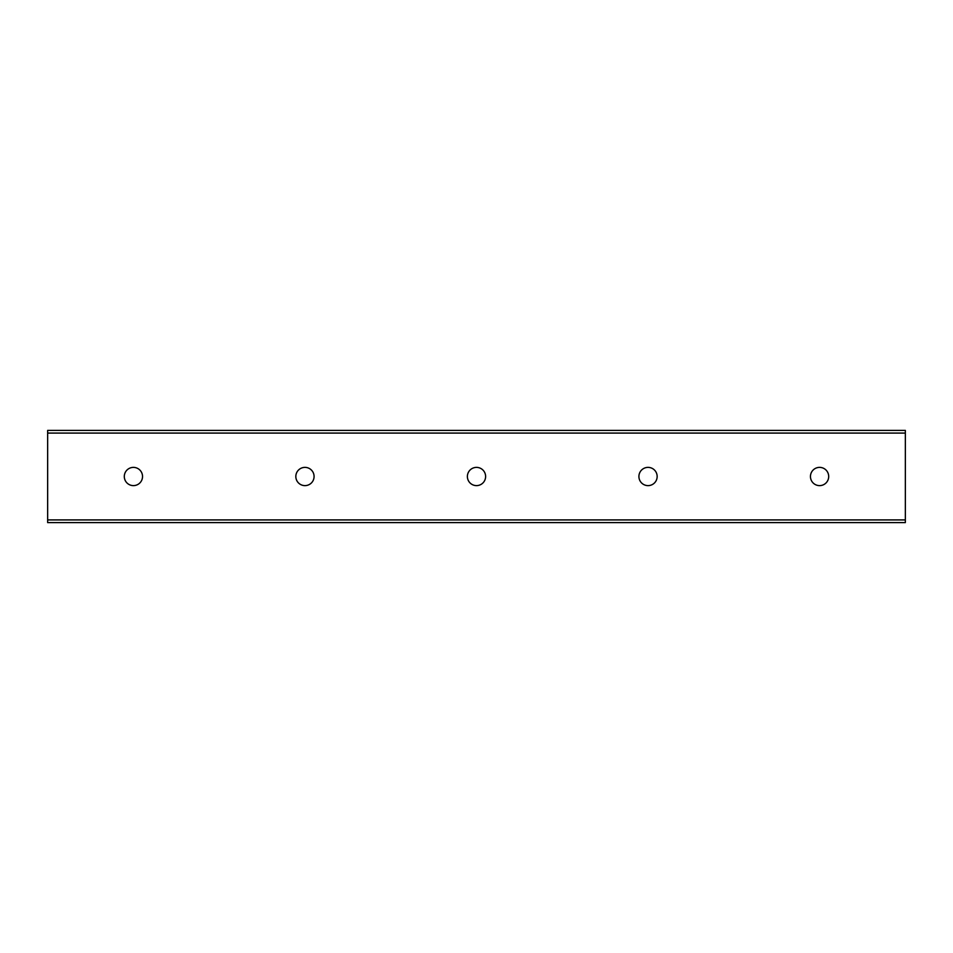 <?xml version="1.0" encoding="UTF-8"?>
<svg xmlns="http://www.w3.org/2000/svg" width="953" height="953" viewBox="0 0 953 953"><rect width="100%" height="100%" fill="white"/><g stroke="black" fill="none" stroke-linecap="round" stroke-linejoin="round"><path stroke-width="1.43" d="M828.693 476.5A9.113 9.113 0 0 1 815.018 484.398A9.113 9.113 0 0 1 815.018 468.602A9.113 9.113 0 0 1 828.693 476.5M657.153 476.5A9.113 9.113 0 0 1 643.478 484.398A9.113 9.113 0 0 1 643.478 468.602A9.113 9.113 0 0 1 657.153 476.5M485.613 476.5A9.113 9.113 0 0 1 471.949 484.398A9.113 9.113 0 0 1 471.949 468.602A9.113 9.113 0 0 1 485.613 476.5M314.073 476.5A9.113 9.113 0 0 1 300.398 484.398A9.113 9.113 0 0 1 300.398 468.602A9.113 9.113 0 0 1 314.073 476.5M142.533 476.5A9.113 9.113 0 0 1 128.869 484.398A9.113 9.113 0 0 1 128.869 468.602A9.113 9.113 0 0 1 142.533 476.5M905.35 433.079L905.35 430.399L47.65 430.399L47.65 522.601L905.35 522.601L905.35 433.079L47.65 433.079M47.65 519.921L905.35 519.921"/></g></svg>

